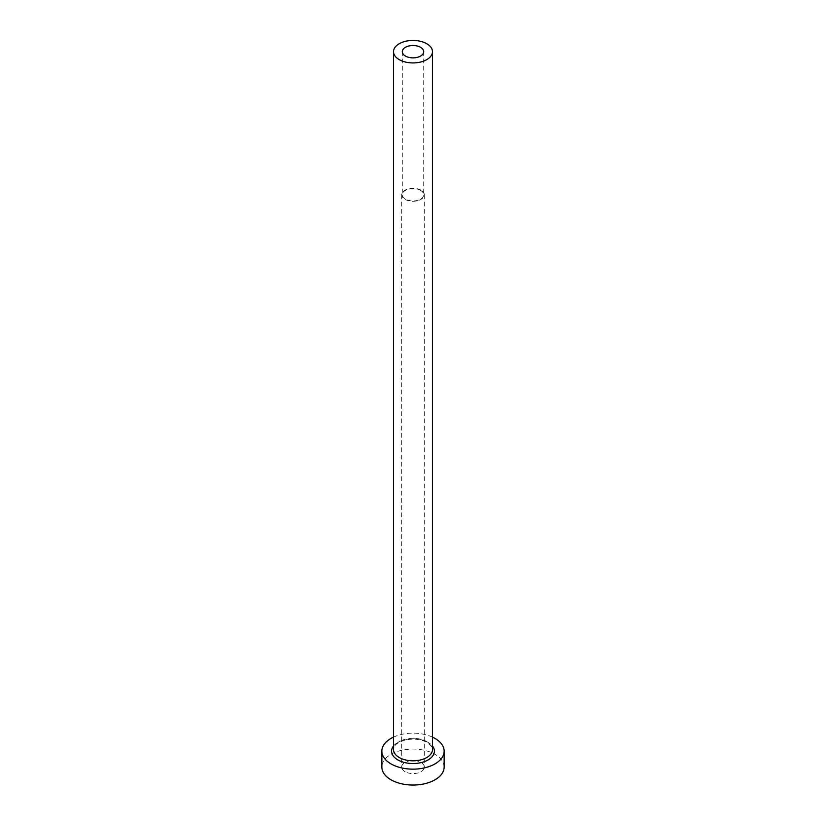 <?xml version="1.0" encoding="UTF-8"?>
<svg xmlns="http://www.w3.org/2000/svg" width="826" height="826" viewBox="0 0 826 826"><rect width="100%" height="100%" fill="white"/><g stroke="black" fill="none" stroke-linecap="round" stroke-linejoin="round"><path stroke-width="0.62" stroke-dasharray="4.13 3.1" d="M420.568 190.393A10.707 6.185 0 0 0 408.901 189.051A10.707 6.185 0 0 0 402.293 194.76A10.707 6.185 0 0 0 405.432 199.128A10.707 6.185 0 0 0 417.099 200.47A10.707 6.185 0 0 0 423.707 194.76A10.707 6.185 0 0 0 420.568 190.393M405.019 771.67A11.296 6.515 180 0 1 401.704 767.065A11.296 6.515 180 0 1 408.674 761.035A11.296 6.515 180 0 1 420.981 762.45A11.296 6.515 180 0 1 424.296 767.065A11.296 6.515 180 0 1 417.326 773.084A11.296 6.515 180 0 1 405.019 771.67M420.981 190.145A11.296 6.515 0 0 0 408.674 188.741A11.296 6.515 0 0 0 401.704 194.76A11.296 6.515 0 0 0 405.019 199.365A11.296 6.515 0 0 0 417.326 200.78A11.296 6.515 0 0 0 424.296 194.76A11.296 6.515 0 0 0 420.981 190.145M444.151 767.065A31.151 17.986 0 0 0 435.023 754.345A31.151 17.986 0 0 0 401.075 750.442A31.151 17.986 0 0 0 381.849 767.065M432.473 737.122A31.151 17.986 0 0 0 393.527 737.122M393.527 746.012A21.414 12.369 180 0 1 428.147 742.419A21.414 12.369 180 0 1 432.473 746.012M426.763 741.624A19.473 11.244 0 0 0 405.545 739.187A19.473 11.244 0 0 0 393.527 749.574C394.178 746.838 393.754 743.679 405.329 740.024C413.578 738.351 420.857 739.187 427.166 742.512C431.699 746.25 433.464 748.604 432.473 749.574A19.473 11.244 0 0 0 426.763 741.624M402.293 51.687L402.293 194.76M401.704 194.76L401.704 767.065M424.296 194.76L424.296 767.065M423.707 51.687L423.707 194.76"/><path stroke-width="1.24" d="M420.568 47.309A10.707 6.185 0 0 0 408.901 45.977A10.707 6.185 0 0 0 402.293 51.687A10.707 6.185 0 0 0 405.432 56.054A10.707 6.185 0 0 0 417.099 57.397A10.707 6.185 0 0 0 423.707 51.687A10.707 6.185 0 0 0 420.568 47.309M399.237 59.637A19.473 11.244 0 0 0 420.455 62.074A19.473 11.244 0 0 0 432.473 51.687A19.473 11.244 0 0 0 426.763 43.737A19.473 11.244 0 0 0 405.545 41.3A19.473 11.244 0 0 0 393.527 51.687A19.473 11.244 0 0 0 399.237 59.637M393.527 737.122A31.151 17.986 0 0 0 381.849 751.164A31.151 17.986 0 0 0 390.977 763.885A31.151 17.986 0 0 0 424.925 767.777A31.151 17.986 0 0 0 444.151 751.164A31.151 17.986 0 0 0 435.023 738.444A31.151 17.986 0 0 0 432.473 737.122M381.849 751.164L381.849 767.065A31.151 17.986 0 0 0 390.977 779.775A31.151 17.986 0 0 0 424.925 783.678A31.151 17.986 0 0 0 444.151 767.065L444.151 751.164M432.473 746.012A21.414 12.369 180 0 1 425.225 761.314A21.414 12.369 180 0 1 397.853 759.91A21.414 12.369 180 0 1 393.527 746.012M393.527 51.687L393.527 749.574A19.473 11.244 0 0 0 399.237 757.525A19.473 11.244 0 0 0 420.455 759.961A19.473 11.244 0 0 0 432.473 749.574L432.473 51.687"/></g></svg>

